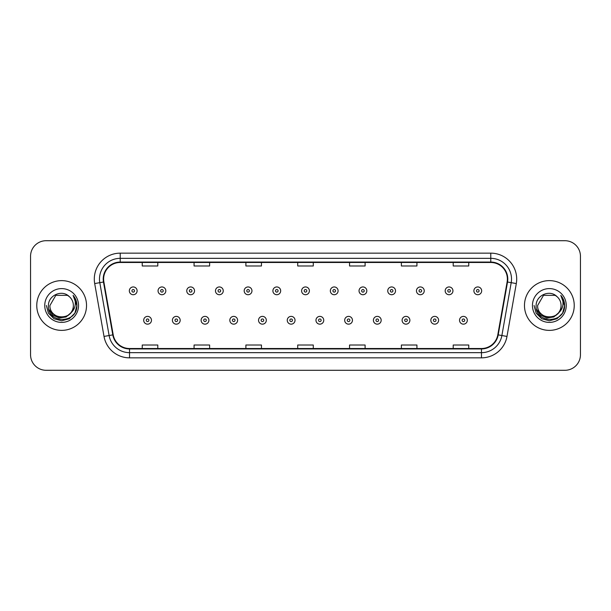 <?xml version="1.0" encoding="UTF-8"?>
<svg xmlns="http://www.w3.org/2000/svg" width="611" height="611" viewBox="0 0 611 611"><rect width="100%" height="100%" fill="white"/><g stroke="black" fill="none" stroke-linecap="round" stroke-linejoin="round"><path stroke-width="0.92" d="M36.767 305.5A24.875 24.875 0 0 0 61.65 330.375A24.875 24.875 0 0 0 86.525 305.5A24.875 24.875 0 0 0 61.65 280.625A24.875 24.875 0 0 0 36.767 305.5A24.875 24.875 0 0 0 61.65 330.375A24.875 24.875 0 0 0 86.525 305.5A24.875 24.875 0 0 0 61.65 280.625A24.875 24.875 0 0 0 36.767 305.5M524.475 305.5A24.875 24.875 0 0 0 549.35 330.375A24.875 24.875 0 0 0 574.233 305.5A24.875 24.875 0 0 0 549.35 280.625A24.875 24.875 0 0 0 524.475 305.5A24.875 24.875 0 0 0 549.35 330.375A24.875 24.875 0 0 0 574.233 305.5A24.875 24.875 0 0 0 549.35 280.625A24.875 24.875 0 0 0 524.475 305.5M103.626 279.067A16.589 16.589 0 0 1 120.214 262.486L490.786 262.486A16.589 16.589 0 0 1 507.122 281.946L497.797 334.813A16.589 16.589 0 0 1 481.468 348.514L129.532 348.514A16.589 16.589 0 0 1 113.203 334.813L103.878 281.946A16.589 16.589 0 0 1 103.626 279.067M103.213 279.067A17.001 17.001 0 0 0 103.473 282.022L112.791 334.881A17.001 17.001 0 0 0 129.532 348.934L481.468 348.934A17.001 17.001 0 0 0 498.209 334.881L507.527 282.022A17.001 17.001 0 0 0 490.786 262.066L120.214 262.066A17.001 17.001 0 0 0 103.213 279.067M94.69 283.565A25.914 25.914 0 0 1 120.214 253.153L490.786 253.153A25.914 25.914 0 0 1 516.31 283.565L506.985 336.432A25.914 25.914 0 0 1 481.468 357.847L129.532 357.847A25.914 25.914 0 0 1 104.015 336.432L94.69 283.565L99.799 282.664A20.728 20.728 0 0 1 120.214 258.338L490.786 258.338A20.728 20.728 0 0 1 511.201 282.664L501.883 335.531A20.728 20.728 0 0 1 481.468 352.662L129.532 352.662A20.728 20.728 0 0 1 109.117 335.531L99.799 282.664A20.728 20.728 0 0 1 99.478 279.067M580.45 256.261A15.55 15.55 0 0 0 564.9 240.711L46.1 240.711A15.55 15.55 0 0 0 30.55 256.261L30.55 354.739A15.55 15.55 0 0 0 46.1 370.289L564.9 370.289A15.55 15.55 0 0 0 580.45 354.739L580.45 256.261L580.45 354.739M498.209 334.881L501.883 335.531L511.201 282.664L516.31 283.565M297.725 262.486L297.725 265.991L313.275 265.991L313.275 262.486M245.897 262.486L245.897 265.991L261.447 265.991L261.447 262.486M194.069 262.486L194.069 265.991L209.619 265.991L209.619 262.486M142.241 262.486L142.241 265.991L157.791 265.991L157.791 262.486M349.553 262.486L349.553 265.991L365.103 265.991L365.103 262.486M401.381 262.486L401.381 265.991L416.931 265.991L416.931 262.486M453.209 262.486L453.209 265.991L468.759 265.991L468.759 262.486M313.275 348.514L313.275 345.009L297.725 345.009L297.725 348.514M261.447 348.514L261.447 345.009L245.897 345.009L245.897 348.514M209.619 348.514L209.619 345.009L194.069 345.009L194.069 348.514M157.791 348.514L157.791 345.009L142.241 345.009L142.241 348.514M365.103 348.514L365.103 345.009L349.553 345.009L349.553 348.514M416.931 348.514L416.931 345.009L401.381 345.009L401.381 348.514M468.759 348.514L468.759 345.009L453.209 345.009L453.209 348.514M30.55 256.261L30.55 354.739M564.9 240.711L46.1 240.711M46.1 370.289L564.9 370.289M137.108 290.836A3.887 3.887 0 0 1 133.221 294.723A3.887 3.887 0 0 1 129.333 290.836A3.887 3.887 0 0 1 133.221 286.949A3.887 3.887 0 0 1 137.108 290.836A3.887 3.887 0 0 0 133.221 286.949A3.887 3.887 0 0 0 129.333 290.836M143.692 320.271A3.887 3.887 0 0 1 147.579 316.383A3.887 3.887 0 0 1 151.467 320.271A3.887 3.887 0 0 1 147.579 324.158A3.887 3.887 0 0 1 143.692 320.271A3.887 3.887 0 0 0 147.579 324.158A3.887 3.887 0 0 0 151.467 320.271M165.825 290.836A3.887 3.887 0 0 1 161.938 294.723A3.887 3.887 0 0 1 158.05 290.836A3.887 3.887 0 0 1 161.938 286.949A3.887 3.887 0 0 1 165.825 290.836A3.887 3.887 0 0 0 161.938 286.949A3.887 3.887 0 0 0 158.05 290.836M194.535 290.836A3.887 3.887 0 0 1 190.647 294.723A3.887 3.887 0 0 1 186.76 290.836A3.887 3.887 0 0 1 190.647 286.949A3.887 3.887 0 0 1 194.535 290.836A3.887 3.887 0 0 0 190.647 286.949A3.887 3.887 0 0 0 186.76 290.836M223.252 290.836A3.887 3.887 0 0 1 219.364 294.723A3.887 3.887 0 0 1 215.477 290.836A3.887 3.887 0 0 1 219.364 286.949A3.887 3.887 0 0 1 223.252 290.836A3.887 3.887 0 0 0 219.364 286.949A3.887 3.887 0 0 0 215.477 290.836M251.961 290.836A3.887 3.887 0 0 1 248.074 294.723A3.887 3.887 0 0 1 244.186 290.836A3.887 3.887 0 0 1 248.074 286.949A3.887 3.887 0 0 1 251.961 290.836A3.887 3.887 0 0 0 248.074 286.949A3.887 3.887 0 0 0 244.186 290.836M172.401 320.271A3.887 3.887 0 0 1 176.289 316.383A3.887 3.887 0 0 1 180.176 320.271A3.887 3.887 0 0 1 176.289 324.158A3.887 3.887 0 0 1 172.401 320.271A3.887 3.887 0 0 0 176.289 324.158A3.887 3.887 0 0 0 180.176 320.271M201.118 320.271A3.887 3.887 0 0 1 205.006 316.383A3.887 3.887 0 0 1 208.893 320.271A3.887 3.887 0 0 1 205.006 324.158A3.887 3.887 0 0 1 201.118 320.271A3.887 3.887 0 0 0 205.006 324.158A3.887 3.887 0 0 0 208.893 320.271M229.828 320.271A3.887 3.887 0 0 1 233.715 316.383A3.887 3.887 0 0 1 237.603 320.271A3.887 3.887 0 0 1 233.715 324.158A3.887 3.887 0 0 1 229.828 320.271A3.887 3.887 0 0 0 233.715 324.158A3.887 3.887 0 0 0 237.603 320.271M73.366 305.5C74.084 320.615 49.216 320.615 49.934 305.5L55.792 295.35L67.508 295.35L69.326 296.648C62.131 289.11 48.292 295.319 48.422 305.5C47.1 323.586 76.428 324.059 76.902 306.378L76.925 305.5C76.879 301.658 75.604 298.283 73.091 295.373C75 298.512 75.672 301.887 75.107 305.5C74.565 308.57 73.068 311.083 70.624 313.031A11.716 11.716 0 0 0 73.366 305.5C74.084 320.615 49.216 320.615 49.934 305.5C49.216 320.615 74.084 320.615 73.366 305.5A11.716 11.716 0 0 0 69.326 296.648M70.624 313.031C64.407 321.432 49.323 316.055 49.934 305.5M71.372 312.397L66.08 316.979L59.152 317.941L52.767 315.055L48.781 309.303M44.748 305.5A16.902 16.902 0 0 0 61.65 322.402A16.902 16.902 0 0 0 78.544 305.5A16.902 16.902 0 0 0 61.65 288.598A16.902 16.902 0 0 0 44.748 305.5M73.091 295.373L76.917 305.943L76.207 300.872L76.917 305.943L76.207 300.872L76.917 305.943L73.205 295.503L76.917 305.943L73.205 295.503L76.925 305.5L74.878 313.137L69.287 318.736L61.65 320.783L54.005 318.736L48.414 313.137L46.367 305.5M73.205 295.503L76.917 305.951M561.066 305.5C561.784 320.615 536.916 320.615 537.634 305.5L543.492 295.35L555.208 295.35L557.026 296.648C549.839 289.11 535.992 295.319 536.122 305.5C534.808 323.586 564.136 324.059 564.61 306.378L564.633 305.5C564.587 301.658 563.311 298.283 560.799 295.373C562.708 298.512 563.38 301.887 562.815 305.5C562.273 308.57 560.776 311.083 558.332 313.031A11.716 11.716 0 0 0 561.066 305.5C561.784 320.615 536.916 320.615 537.634 305.5C536.916 320.615 561.784 320.615 561.066 305.5A11.716 11.716 0 0 0 557.026 296.648M558.332 313.031C552.115 321.432 537.023 316.055 537.634 305.5M559.08 312.397L553.787 316.979L546.853 317.941L540.475 315.055L536.489 309.303M532.456 305.5A16.902 16.902 0 0 0 549.35 322.402A16.902 16.902 0 0 0 566.252 305.5A16.902 16.902 0 0 0 549.35 288.598A16.902 16.902 0 0 0 532.456 305.5M560.799 295.373L564.625 305.943L563.915 300.872L564.633 305.5M534.075 305.5L536.122 313.137L541.713 318.736L549.35 320.783L556.995 318.736L562.586 313.137L564.633 305.5L560.913 295.503L564.625 305.943L561.02 295.64M560.913 295.503L564.625 305.951M280.67 290.836A3.887 3.887 0 0 1 276.791 294.723A3.887 3.887 0 0 1 272.903 290.836A3.887 3.887 0 0 1 276.791 286.949A3.887 3.887 0 0 1 280.67 290.836A3.887 3.887 0 0 0 276.791 286.949A3.887 3.887 0 0 0 272.903 290.836M309.387 290.836A3.887 3.887 0 0 1 305.5 294.723A3.887 3.887 0 0 1 301.613 290.836A3.887 3.887 0 0 1 305.5 286.949A3.887 3.887 0 0 1 309.387 290.836A3.887 3.887 0 0 0 305.5 286.949A3.887 3.887 0 0 0 301.613 290.836M338.097 290.836A3.887 3.887 0 0 1 334.209 294.723A3.887 3.887 0 0 1 330.33 290.836A3.887 3.887 0 0 1 334.209 286.949A3.887 3.887 0 0 1 338.097 290.836A3.887 3.887 0 0 0 334.209 286.949A3.887 3.887 0 0 0 330.33 290.836M258.545 320.271A3.887 3.887 0 0 1 262.432 316.383A3.887 3.887 0 0 1 266.32 320.271A3.887 3.887 0 0 1 262.432 324.158A3.887 3.887 0 0 1 258.545 320.271A3.887 3.887 0 0 0 262.432 324.158A3.887 3.887 0 0 0 266.32 320.271M287.254 320.271A3.887 3.887 0 0 1 291.142 316.383A3.887 3.887 0 0 1 295.029 320.271A3.887 3.887 0 0 1 291.142 324.158A3.887 3.887 0 0 1 287.254 320.271A3.887 3.887 0 0 0 291.142 324.158A3.887 3.887 0 0 0 295.029 320.271M315.971 320.271A3.887 3.887 0 0 1 319.859 316.383A3.887 3.887 0 0 1 323.746 320.271A3.887 3.887 0 0 1 319.859 324.158A3.887 3.887 0 0 1 315.971 320.271A3.887 3.887 0 0 0 319.859 324.158A3.887 3.887 0 0 0 323.746 320.271M366.814 290.836A3.887 3.887 0 0 1 362.926 294.723A3.887 3.887 0 0 1 359.039 290.836A3.887 3.887 0 0 1 362.926 286.949A3.887 3.887 0 0 1 366.814 290.836A3.887 3.887 0 0 0 362.926 286.949A3.887 3.887 0 0 0 359.039 290.836M395.523 290.836A3.887 3.887 0 0 1 391.636 294.723A3.887 3.887 0 0 1 387.748 290.836A3.887 3.887 0 0 1 391.636 286.949A3.887 3.887 0 0 1 395.523 290.836A3.887 3.887 0 0 0 391.636 286.949A3.887 3.887 0 0 0 387.748 290.836M424.24 290.836A3.887 3.887 0 0 1 420.353 294.723A3.887 3.887 0 0 1 416.465 290.836A3.887 3.887 0 0 1 420.353 286.949A3.887 3.887 0 0 1 424.24 290.836A3.887 3.887 0 0 0 420.353 286.949A3.887 3.887 0 0 0 416.465 290.836M452.95 290.836A3.887 3.887 0 0 1 449.062 294.723A3.887 3.887 0 0 1 445.175 290.836A3.887 3.887 0 0 1 449.062 286.949A3.887 3.887 0 0 1 452.95 290.836A3.887 3.887 0 0 0 449.062 286.949A3.887 3.887 0 0 0 445.175 290.836M481.667 290.836A3.887 3.887 0 0 1 477.779 294.723A3.887 3.887 0 0 1 473.892 290.836A3.887 3.887 0 0 1 477.779 286.949A3.887 3.887 0 0 1 481.667 290.836A3.887 3.887 0 0 0 477.779 286.949A3.887 3.887 0 0 0 473.892 290.836M344.68 320.271A3.887 3.887 0 0 1 348.568 316.383A3.887 3.887 0 0 1 352.455 320.271A3.887 3.887 0 0 1 348.568 324.158A3.887 3.887 0 0 1 344.68 320.271A3.887 3.887 0 0 0 348.568 324.158A3.887 3.887 0 0 0 352.455 320.271M373.397 320.271A3.887 3.887 0 0 1 377.285 316.383A3.887 3.887 0 0 1 381.172 320.271A3.887 3.887 0 0 1 377.285 324.158A3.887 3.887 0 0 1 373.397 320.271A3.887 3.887 0 0 0 377.285 324.158A3.887 3.887 0 0 0 381.172 320.271M402.107 320.271A3.887 3.887 0 0 1 405.994 316.383A3.887 3.887 0 0 1 409.882 320.271A3.887 3.887 0 0 1 405.994 324.158A3.887 3.887 0 0 1 402.107 320.271A3.887 3.887 0 0 0 405.994 324.158A3.887 3.887 0 0 0 409.882 320.271M430.824 320.271A3.887 3.887 0 0 1 434.711 316.383A3.887 3.887 0 0 1 438.599 320.271A3.887 3.887 0 0 1 434.711 324.158A3.887 3.887 0 0 1 430.824 320.271A3.887 3.887 0 0 0 434.711 324.158A3.887 3.887 0 0 0 438.599 320.271M459.533 320.271A3.887 3.887 0 0 1 463.421 316.383A3.887 3.887 0 0 1 467.308 320.271A3.887 3.887 0 0 1 463.421 324.158A3.887 3.887 0 0 1 459.533 320.271A3.887 3.887 0 0 0 463.421 324.158A3.887 3.887 0 0 0 467.308 320.271M490.786 253.153L490.786 262.066M99.799 282.664L103.473 282.022M129.532 357.847L129.532 348.934M481.468 348.934L481.468 357.847M104.015 336.432L112.791 334.881M507.527 282.022L511.201 282.664M120.214 253.153L120.214 262.066M501.883 335.531L506.985 336.432M131.93 290.836A1.298 1.298 0 0 0 133.221 292.127A1.298 1.298 0 0 0 134.519 290.836A1.298 1.298 0 0 0 133.221 289.538A1.298 1.298 0 0 0 131.93 290.836M148.878 320.271A1.298 1.298 0 0 0 147.579 318.973A1.298 1.298 0 0 0 146.281 320.271A1.298 1.298 0 0 0 147.579 321.569A1.298 1.298 0 0 0 148.878 320.271M160.64 290.836A1.298 1.298 0 0 0 161.938 292.127A1.298 1.298 0 0 0 163.229 290.836A1.298 1.298 0 0 0 161.938 289.538A1.298 1.298 0 0 0 160.64 290.836M189.349 290.836A1.298 1.298 0 0 0 190.647 292.127A1.298 1.298 0 0 0 191.946 290.836A1.298 1.298 0 0 0 190.647 289.538A1.298 1.298 0 0 0 189.349 290.836M218.066 290.836A1.298 1.298 0 0 0 219.364 292.127A1.298 1.298 0 0 0 220.655 290.836A1.298 1.298 0 0 0 219.364 289.538A1.298 1.298 0 0 0 218.066 290.836M246.775 290.836A1.298 1.298 0 0 0 248.074 292.127A1.298 1.298 0 0 0 249.372 290.836A1.298 1.298 0 0 0 248.074 289.538A1.298 1.298 0 0 0 246.775 290.836M177.587 320.271A1.298 1.298 0 0 0 176.289 318.973A1.298 1.298 0 0 0 174.998 320.271A1.298 1.298 0 0 0 176.289 321.569A1.298 1.298 0 0 0 177.587 320.271M206.297 320.271A1.298 1.298 0 0 0 205.006 318.973A1.298 1.298 0 0 0 203.707 320.271A1.298 1.298 0 0 0 205.006 321.569A1.298 1.298 0 0 0 206.297 320.271M235.014 320.271A1.298 1.298 0 0 0 233.715 318.973A1.298 1.298 0 0 0 232.424 320.271A1.298 1.298 0 0 0 233.715 321.569A1.298 1.298 0 0 0 235.014 320.271M275.492 290.836A1.298 1.298 0 0 0 276.791 292.127A1.298 1.298 0 0 0 278.081 290.836A1.298 1.298 0 0 0 276.791 289.538A1.298 1.298 0 0 0 275.492 290.836M304.202 290.836A1.298 1.298 0 0 0 305.5 292.127A1.298 1.298 0 0 0 306.798 290.836A1.298 1.298 0 0 0 305.5 289.538A1.298 1.298 0 0 0 304.202 290.836M332.919 290.836A1.298 1.298 0 0 0 334.209 292.127A1.298 1.298 0 0 0 335.508 290.836A1.298 1.298 0 0 0 334.209 289.538A1.298 1.298 0 0 0 332.919 290.836M263.723 320.271A1.298 1.298 0 0 0 262.432 318.973A1.298 1.298 0 0 0 261.134 320.271A1.298 1.298 0 0 0 262.432 321.569A1.298 1.298 0 0 0 263.723 320.271M292.44 320.271A1.298 1.298 0 0 0 291.142 318.973A1.298 1.298 0 0 0 289.851 320.271A1.298 1.298 0 0 0 291.142 321.569A1.298 1.298 0 0 0 292.44 320.271M321.149 320.271A1.298 1.298 0 0 0 319.859 318.973A1.298 1.298 0 0 0 318.56 320.271A1.298 1.298 0 0 0 319.859 321.569A1.298 1.298 0 0 0 321.149 320.271M361.628 290.836A1.298 1.298 0 0 0 362.926 292.127A1.298 1.298 0 0 0 364.225 290.836A1.298 1.298 0 0 0 362.926 289.538A1.298 1.298 0 0 0 361.628 290.836M390.345 290.836A1.298 1.298 0 0 0 391.636 292.127A1.298 1.298 0 0 0 392.934 290.836A1.298 1.298 0 0 0 391.636 289.538A1.298 1.298 0 0 0 390.345 290.836M419.054 290.836A1.298 1.298 0 0 0 420.353 292.127A1.298 1.298 0 0 0 421.651 290.836A1.298 1.298 0 0 0 420.353 289.538A1.298 1.298 0 0 0 419.054 290.836M447.771 290.836A1.298 1.298 0 0 0 449.062 292.127A1.298 1.298 0 0 0 450.36 290.836A1.298 1.298 0 0 0 449.062 289.538A1.298 1.298 0 0 0 447.771 290.836M476.481 290.836A1.298 1.298 0 0 0 477.779 292.127A1.298 1.298 0 0 0 479.07 290.836A1.298 1.298 0 0 0 477.779 289.538A1.298 1.298 0 0 0 476.481 290.836M349.866 320.271A1.298 1.298 0 0 0 348.568 318.973A1.298 1.298 0 0 0 347.277 320.271A1.298 1.298 0 0 0 348.568 321.569A1.298 1.298 0 0 0 349.866 320.271M378.576 320.271A1.298 1.298 0 0 0 377.285 318.973A1.298 1.298 0 0 0 375.986 320.271A1.298 1.298 0 0 0 377.285 321.569A1.298 1.298 0 0 0 378.576 320.271M407.293 320.271A1.298 1.298 0 0 0 405.994 318.973A1.298 1.298 0 0 0 404.703 320.271A1.298 1.298 0 0 0 405.994 321.569A1.298 1.298 0 0 0 407.293 320.271M436.002 320.271A1.298 1.298 0 0 0 434.711 318.973A1.298 1.298 0 0 0 433.413 320.271A1.298 1.298 0 0 0 434.711 321.569A1.298 1.298 0 0 0 436.002 320.271M464.719 320.271A1.298 1.298 0 0 0 463.421 318.973A1.298 1.298 0 0 0 462.122 320.271A1.298 1.298 0 0 0 463.421 321.569A1.298 1.298 0 0 0 464.719 320.271"/></g></svg>
